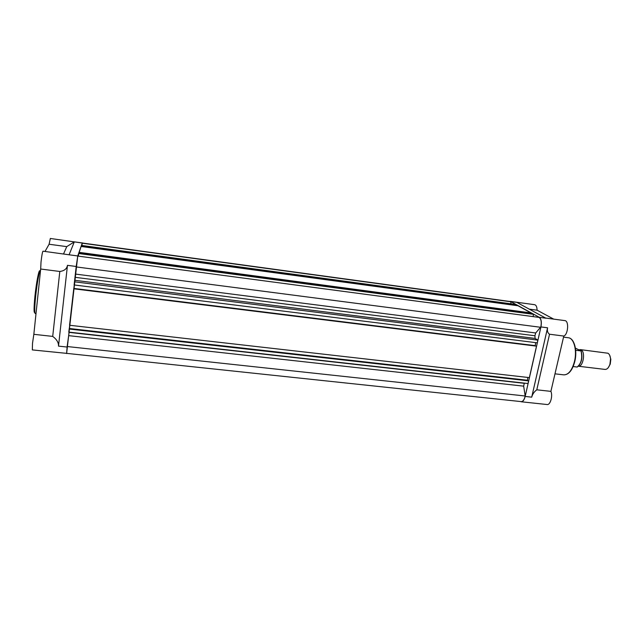 <?xml version="1.0" encoding="UTF-8"?>
<svg xmlns="http://www.w3.org/2000/svg" width="643" height="643" viewBox="0 0 643 643"><rect width="100%" height="100%" fill="white"/><g stroke="black" fill="none" stroke-linecap="round" stroke-linejoin="round"><path stroke-width="0.96" d="M579.166 349.752L581.151 349.896C585.693 351.994 583.177 366.968 578.411 366.237L605.055 369.42C607.096 369.46 608.712 367.772 609.91 364.348L610.553 359.019C610.32 356.085 609.451 354.156 607.957 353.232L580.299 349.607M581.111 350.925C582.831 358.022 581.545 363.391 577.245 367.032L577.173 367.032C581.36 363.424 582.638 358.055 581.007 350.933L575.413 348.128M577.173 367.032L573.146 366.55M581.007 350.933L575.67 350.274M609.709 355.306L610.826 359.316L610.239 364.131L608.19 367.756M76.212 266.443L77.763 256.059L539.083 317.401C541.125 318.815 541.719 321.982 540.867 326.893L535.691 332.978L534.936 335.759L535.072 338.411L537.87 340.123L537.251 342.832L74.122 284.953L76.212 266.443M525.178 396L525.09 396.401C524.198 399.833 522.92 401.57 521.248 401.618L66.631 353.361L67.153 346.529L525.178 396L523.667 386.154L524.318 383.115M81.894 245.465L82.312 243.022L510.108 301.503L510.735 301.76L511.056 303.834M67.153 346.529L69.139 332.15M68.785 332.109L69.219 328.71L528.618 380.873L528.016 383.533L68.785 332.109M69.283 328.718L69.709 325.278M69.557 325.262L73.768 288.53L536.503 346.143L529.358 377.618L69.557 325.262M73.841 288.538L74.267 284.97M78.342 256.139L78.824 252.988L532.396 313.704L533.553 314.339L533.047 316.597M78.976 253.012L81.09 246.47L518.017 305.763L530.989 312.924L530.861 313.495M81.227 246.486L81.46 245.409L515.662 304.46L516.715 305.047L516.602 305.57M535.217 345.741L535.691 342.639M527.493 380.455L527.807 377.441M82.224 243.207L510.735 301.76M69.131 329.031L528.618 380.873M69.348 328.501L527.172 380.222M73.68 288.795L536.503 346.143M73.881 288.426L535.016 345.613M74.475 281.803L537.87 340.123M74.95 280.316L535.072 338.411M76.155 266.925L540.771 327.303M78.639 253.519L533.553 314.339M79.049 252.353L530.989 312.924M81.291 245.883L516.715 305.047M52.71 336.402L59.807 271.475C64.3 270.888 66.856 268.846 67.467 265.342L58.505 346.119C58.674 342.623 56.745 339.383 52.71 336.402L33.838 334.32L32.512 343.314L32.335 349.913L66.703 353.369M63.553 253.913L66.759 246.631L74.315 241.864L69.09 254.789L77.755 255.946L66.615 353.546M69.09 254.789L43.001 251.18C42.422 251.935 41.763 255.512 41.031 261.902L40.678 269.023L59.807 271.475M66.759 246.631L49.093 244.244L45.026 251.445M82.368 243.03L50.347 238.473L49.093 244.244M82.328 242.853L77.755 255.946M33.838 334.32L40.678 269.023M536.784 389.811C534.188 391.732 532.5 394.183 531.713 397.157L547.571 327.793C546.992 330.832 547.643 332.978 549.54 334.231L536.784 389.811L550.898 391.37C552.964 395.975 550.295 405.203 547.121 404.527L521.24 401.779C522.944 401.738 524.246 399.962 525.162 396.45L540.94 326.933C541.792 322.127 541.245 318.928 539.3 317.329L510.614 301.511L509.473 301.414M520.541 401.537L521.24 401.779M549.54 334.231L563.79 336.056L550.898 391.37M545.594 318.044L564.851 320.608C569.135 320.728 568.187 334.585 563.79 336.056M529.229 309.13L537.082 310.191L553.719 319.129M510.132 301.35L534.687 304.702C536.19 305.103 536.985 306.928 537.082 310.191M539.3 317.329L545.891 318.205L516.795 302.355L510.614 301.511M581.047 350.941C582.687 356.56 581.907 361.527 578.692 365.843M68.737 335.654L523.667 386.154M69.123 332.375L524.19 383.308M75.352 277.35L534.936 335.759M75.705 274.111L535.691 332.978M34.818 312.506C33.782 313.342 33.814 307.949 34.931 296.319C36.354 282.245 39.135 268.252 39.85 271.225M40.541 270.301L40.469 270.293C39.52 269.714 36.972 283.394 35.63 296.544C34.593 307.121 34.449 312.787 35.196 313.559L36 313.647M58.505 346.119L67.089 347.043M74.315 241.864L82.272 242.95M67.467 265.342L76.204 266.483M574.472 361.503C577.253 350.475 573.95 338.089 568.348 337.752C574.312 338.202 577.551 350.564 574.794 361.495C572.383 370.328 568.725 374.781 563.831 374.861C568.468 374.813 572.021 370.36 574.472 361.503M531.713 397.157L525.162 396.45M547.571 327.793L540.94 326.933M563.533 337.141L568.348 337.752M554.989 373.832L563.831 374.861"/></g></svg>
